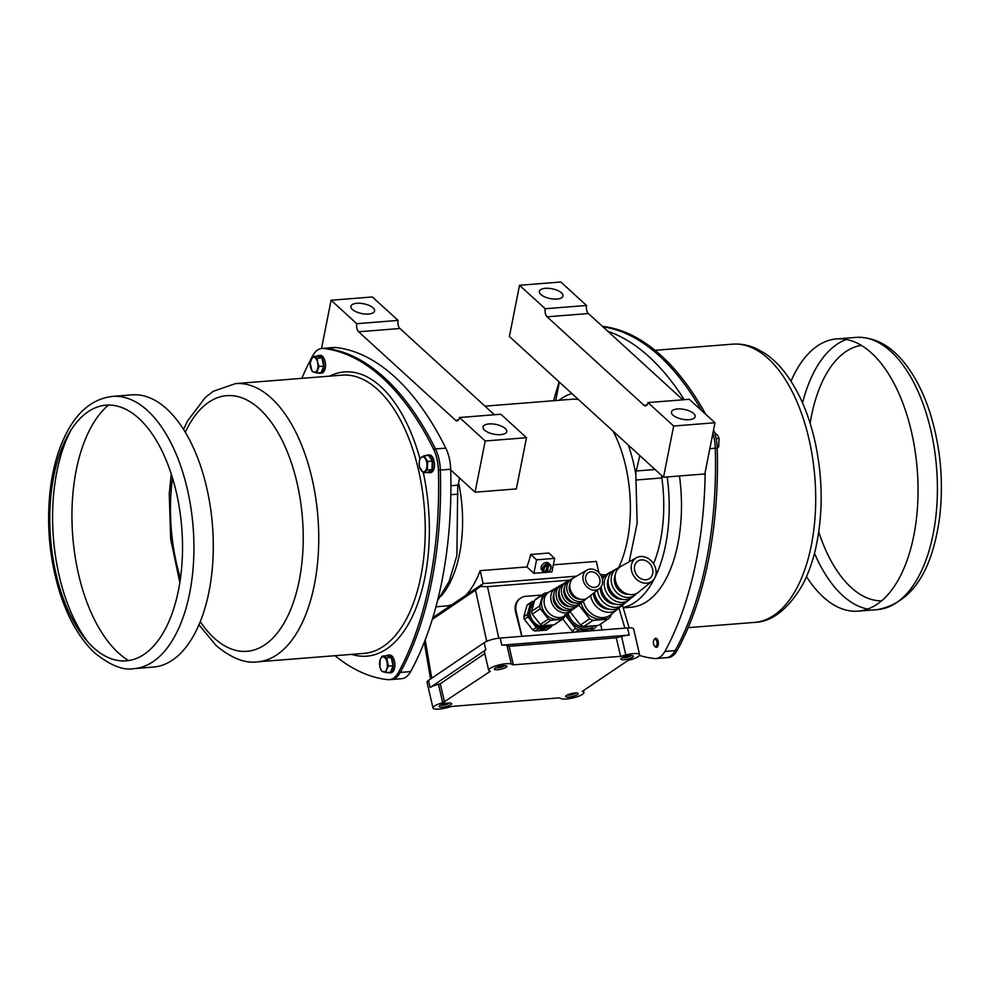 <?xml version="1.0" encoding="UTF-8"?>
<svg xmlns="http://www.w3.org/2000/svg" width="990" height="990" viewBox="0 0 990 990"><rect width="100%" height="100%" fill="white"/><g stroke="black" fill="none" stroke-linecap="round" stroke-linejoin="round"><path stroke-width="1.49" d="M128.663 660.627A136.533 70.067 85.5 0 1 118.466 652.942A136.533 70.067 85.5 0 1 72.159 526.309A136.533 70.067 85.5 0 1 108.38 405.133M112.452 396.408L131.819 394.861A136.533 70.067 85.5 0 1 212.466 525.43A136.533 70.067 85.5 0 1 153.425 667.074L134.058 668.609C123.651 670.737 110.62 665.602 94.978 653.19C79.584 638.736 67.666 617.921 59.227 590.758C49.178 557.123 46.27 522.782 50.49 487.748C53.361 465.622 59.091 446.663 67.654 430.885C79.002 410.107 93.926 398.611 112.452 396.408A136.533 70.067 85.5 0 1 193.112 526.965A136.533 70.067 85.5 0 1 134.058 668.609M806.516 576.613A136.533 70.067 -94.5 0 0 823.235 597.007A136.533 70.067 -94.5 0 0 858.182 611.139A136.533 70.067 -94.5 0 0 917.718 503.477A136.533 70.067 -94.5 0 0 871.534 353.071A136.533 70.067 -94.5 0 0 836.575 338.927A136.533 70.067 -94.5 0 0 790.998 381.187M714.632 432.68L717.787 435.452L719.062 438.372L718.666 446.886L717.205 448.223M716.154 438.607L719.062 438.372M717.181 447.01L718.666 446.886M656.061 646.26A3.601 1.844 85.5 0 1 654.402 645.827A3.601 1.844 85.5 0 1 653.945 640.072A3.601 1.844 85.5 0 1 656.791 641.124A3.601 1.844 85.5 0 1 656.061 646.26M654.167 639.738A4.529 2.326 85.5 0 1 654.39 639.293A4.529 2.326 85.5 0 1 655.702 638.278A4.529 2.326 85.5 0 1 658.301 641.978A4.529 2.326 85.5 0 1 657.051 647.076A4.529 2.326 85.5 0 1 656.42 647.312A4.529 2.326 85.5 0 1 654.972 646.52A4.529 2.326 85.5 0 1 654.675 646.111M705.709 414.29A286.642 147.102 -94.5 0 0 602.452 326.378M717.218 448.099L715.287 448.247A30.17 15.481 85.5 0 0 712.862 433.36A30.17 15.481 85.5 0 1 715.287 448.247A286.642 147.102 85.5 0 1 675.217 650.591A30.17 15.481 85.5 0 1 666.233 657.707L668.163 657.558A30.17 15.481 -94.5 0 0 677.16 650.442A286.642 147.102 -94.5 0 0 717.218 448.099A30.17 15.481 -94.5 0 0 713.58 429.759M709.83 448.68L715.287 448.247A286.642 147.102 85.5 0 1 675.217 650.591A30.17 15.481 85.5 0 1 666.233 657.707A30.17 15.481 85.5 0 1 664.736 657.694M602.96 326.849A286.642 147.102 85.5 0 1 701.563 410.504A286.642 147.102 85.5 0 0 602.96 326.849M387.894 655.145A8.898 4.566 -94.5 0 1 392.931 661.976A8.898 4.566 -94.5 0 1 390.963 672.111L392.646 671.975A8.898 4.566 -94.5 0 0 394.614 661.84A8.898 4.566 -94.5 0 0 389.577 655.021L387.894 655.145A8.898 4.566 -94.5 0 0 386.385 655.813M387.709 672.482A8.898 4.566 -94.5 0 0 389.305 672.891L390.988 672.767A8.898 4.566 -94.5 0 0 391.793 672.557L391.681 672.049M389.305 672.891A8.898 4.566 -94.5 0 0 390.11 672.68L391.793 672.557M390.963 672.111L390.815 671.48M424.029 455.746L419.946 458.506L419.178 462.813L419.55 467.02L423.25 472.775L427.334 470.015L427.729 461.489L424.029 455.746L428.621 455.375L432.308 461.13L433.855 460.09A8.898 4.566 -94.5 0 0 429.202 454.893L427.519 455.016A8.898 4.566 -94.5 0 0 426.146 455.573M428.93 472.762L430.613 472.638A8.898 4.566 -94.5 0 0 434.251 461.81L432.581 461.934A8.898 4.566 -94.5 0 1 428.93 472.762A8.898 4.566 -94.5 0 1 427.482 472.44M433.855 460.09L432.185 460.226A8.898 4.566 -94.5 0 0 427.519 455.016M318.335 372.834A8.898 4.566 -94.5 0 0 319.943 373.255L321.626 373.119A8.898 4.566 -94.5 0 0 325.475 363.887A8.898 4.566 -94.5 0 0 320.216 355.373L318.532 355.509A8.898 4.566 -94.5 0 0 317.728 355.719L317.864 356.351M319.943 373.255A8.898 4.566 -94.5 0 0 323.792 364.023A8.898 4.566 -94.5 0 0 318.532 355.509M427.729 461.489L432.308 461.13L431.925 469.644L427.841 472.416L423.25 472.775M424.71 471.438A7.549 3.873 85.5 0 1 420.824 469.941A7.549 3.873 85.5 0 1 419.178 462.813A7.549 3.873 85.5 0 1 421.406 457.17A7.549 3.873 85.5 0 1 425.304 458.667A7.549 3.873 85.5 0 1 426.95 465.795A7.549 3.873 85.5 0 1 424.71 471.438M431.925 469.644L427.334 470.015M312.741 356.511L317.332 356.14L321.824 357.86L323.73 366.102L321.144 372.624L316.553 372.982L319.139 366.461L317.617 362.389A7.549 3.873 85.5 0 1 317.27 369.765A7.549 3.873 85.5 0 1 313.731 372.166A7.549 3.873 85.5 0 1 310.538 367.179A7.549 3.873 85.5 0 1 310.872 359.803A7.549 3.873 85.5 0 1 314.412 357.415A7.549 3.873 85.5 0 1 317.617 362.389L317.233 358.232L312.741 356.511L310.155 363.021L312.06 371.262L316.553 372.982M323.73 366.102L319.139 366.461M321.824 357.86L317.233 358.232M382.103 656.147L380.234 659.451A7.549 3.873 85.5 0 1 383.774 657.051A7.549 3.873 85.5 0 1 386.979 662.038A7.549 3.873 85.5 0 1 386.632 669.413L388.501 666.109L386.595 657.867L382.103 656.147L386.694 655.788L391.186 657.509L393.092 665.75L390.506 672.26L385.914 672.631L386.632 669.413A7.549 3.873 85.5 0 1 383.093 671.814A7.549 3.873 85.5 0 1 379.9 666.827A7.549 3.873 85.5 0 1 380.234 659.451L379.9 666.827L381.435 670.898L385.914 672.631M393.092 665.75L388.501 666.109M391.186 657.509L386.595 657.867M301.839 378.341A286.642 147.102 85.5 0 1 312.84 355.571A30.17 15.481 85.5 0 1 321.837 348.455A30.17 15.481 85.5 0 1 323.322 348.468A286.642 147.102 85.5 0 1 433.521 449.089A30.17 15.481 85.5 0 1 438.409 470.225A286.642 147.102 85.5 0 1 398.351 672.569A30.17 15.481 85.5 0 1 389.355 679.685A30.17 15.481 85.5 0 1 387.87 679.66A286.642 147.102 85.5 0 1 335.004 655.689M433.15 461.897A6.794 3.49 -94.5 0 0 432.865 460.771M389.355 679.685L401.618 678.707A30.17 15.481 -94.5 0 0 410.615 671.591A286.642 147.102 -94.5 0 0 450.673 469.248L440.352 470.064A30.17 15.481 -94.5 0 0 435.464 448.94A286.642 147.102 -94.5 0 0 325.264 348.319A30.17 15.481 -94.5 0 0 323.767 348.294A30.17 15.481 -94.5 0 1 325.264 348.319A286.642 147.102 -94.5 0 1 435.464 448.94A30.17 15.481 -94.5 0 1 440.352 470.064A286.642 147.102 -94.5 0 1 400.282 672.42A286.642 147.102 -94.5 0 0 440.352 470.064L438.409 470.225M391.298 679.536A30.17 15.481 -94.5 0 0 400.282 672.42A30.17 15.481 -94.5 0 1 391.298 679.536M459.521 477.997L458.11 485.125A15.085 7.747 85.5 0 0 457.689 488.553L456.91 555.477L449.213 581.303L437.543 600.621M598.925 572.666L596.327 561.429L553.361 564.832M451.749 604.729A98.059 50.329 85.5 0 1 445.413 606.041L435.946 606.796M547.359 572.232L551.962 571.861L554.635 558.385L548.782 553.039L530.714 554.474A98.059 50.329 85.5 0 1 526.928 566.936L480.162 570.648L483.157 583.593L432.865 617.574M480.162 570.648A98.059 50.329 85.5 0 1 465.968 595.101M629.157 561.8L637.164 523.277L635.815 474.42A15.085 7.747 -94.5 0 1 636.236 470.98L639.825 455.598M661.629 475.509A15.085 7.747 -94.5 0 0 661.865 477.947A104.099 53.423 85.5 0 1 653.561 563.768M623.118 607.563A114.654 58.843 -94.5 0 0 667.211 476.945M555.526 400.554A15.085 7.747 -94.5 0 0 556.232 397.93L559.276 382.586A15.085 7.747 -94.5 0 0 559.362 382.128M673.658 426.022L714.966 422.742L704.83 473.963L663.523 477.229L673.658 426.022L647.967 402.571A6.039 3.094 85.5 0 1 645.517 405.9A6.039 3.094 85.5 0 1 643.97 405.281L547.086 316.812A6.039 3.094 85.5 0 1 545.218 308.744L519.527 285.281L509.392 336.501L663.523 477.229M682.865 399.799L588.394 313.533A6.039 3.094 85.5 0 1 586.525 305.464L560.835 282.002L519.527 285.281M714.966 422.742L689.275 399.292L647.967 402.571M623.205 607.848L631.212 607.216A114.654 58.843 -94.5 0 0 679.474 475.967M705.165 472.267A286.642 147.102 85.5 0 1 664.896 651.42A30.17 15.481 85.5 0 1 655.9 658.536A30.17 15.481 85.5 0 1 654.415 658.511A286.642 147.102 85.5 0 1 639.429 655.454M607.885 331.341A286.642 147.102 85.5 0 1 684.238 399.688M553.658 400.703A286.642 147.102 85.5 0 1 559.177 381.954M586.525 305.464L545.218 308.744M557.061 299.054A12.066 4.987 -168.8 0 1 544.797 296.926A12.066 4.987 -168.8 0 1 539.352 291.357A12.066 4.987 -168.8 0 1 552.16 288.808A12.066 4.987 -168.8 0 1 563.025 296.047A12.066 4.987 -168.8 0 1 557.061 299.054M689.176 419.686A12.066 4.987 -168.8 0 1 676.913 417.557A12.066 4.987 -168.8 0 1 671.468 411.989A12.066 4.987 -168.8 0 1 684.276 409.439A12.066 4.987 -168.8 0 1 695.141 416.679A12.066 4.987 -168.8 0 1 689.176 419.686M576.415 576.192L483.157 583.593M544.673 572.443L533.895 573.297L526.928 566.936M554.635 558.385L536.568 559.82L530.714 554.474M536.568 559.82L533.895 573.297M482.947 583.605L480.435 586.476L487.488 586.662L569.559 580.152M601.833 577.244A17.387 14.33 -124.1 0 1 603.714 575.945A17.387 14.33 -124.1 0 1 605.732 575.054L600.373 574.447M486.733 641.334L475.509 590.139L432.308 619.381M475.509 590.139L480.435 586.476M433.348 615.966L433.595 617.03M515.567 612.055L516.223 611.61A15.085 12.437 -124.1 0 1 520.678 598.096L519.738 598.74C515.691 601.796 514.305 606.239 515.567 612.055L521.817 636.335M484.16 642.696A12.066 2.896 -13 0 1 500.148 638.055L627.549 627.932A12.066 2.896 -13 0 1 633.649 629.046L639.59 654.737A12.066 2.896 167 0 0 625.829 654.972L620.582 656.333L513.352 664.847L511.298 664.055A12.066 2.896 -13 0 0 497.797 665.243A12.066 2.896 -13 0 0 488.676 670.292L484.382 651.742A12.066 2.896 167 0 1 485.818 649.836L484.16 642.696L428.472 680.402L430.118 687.543L485.818 649.836M488.676 670.292A12.066 2.896 -13 0 0 489.567 671.072L490.285 671.344L442.728 702.789A12.066 2.896 167 0 0 432.976 707.999L427.036 682.308A12.066 2.896 -13 0 1 428.472 680.402M507.004 645.505A12.066 2.896 167 0 0 501.806 645.183L629.207 635.073A12.066 2.896 167 0 0 621.534 636.422L616.287 637.795L509.058 646.297L507.004 645.505L511.298 664.055M432.976 707.999A12.066 2.896 167 0 0 446.75 707.763L451.997 706.39L559.214 697.876L561.281 698.668A12.066 2.896 -13 0 0 574.782 697.48A12.066 2.896 -13 0 0 583.902 692.443A12.066 2.896 -13 0 0 582.999 691.651L582.281 691.379L628.019 660.417L629.85 659.946A12.066 2.896 167 0 0 639.59 654.737M566.453 695.463A6.41 1.534 167 0 0 565.686 696.477A6.41 1.534 167 0 0 572.282 696.527A6.41 1.534 167 0 0 578.185 693.582A6.41 1.534 167 0 0 574.942 692.988A6.41 1.534 167 0 0 566.453 695.463M439.956 705.499A6.41 1.534 167 0 0 439.189 706.514A6.41 1.534 167 0 0 445.785 706.563A6.41 1.534 167 0 0 451.688 703.618A6.41 1.534 167 0 0 448.445 703.036A6.41 1.534 167 0 0 439.956 705.499M621.646 658.09A6.41 1.534 167 0 0 620.891 659.105A6.41 1.534 167 0 0 624.121 659.699A6.41 1.534 167 0 0 630.469 658.263A6.41 1.534 167 0 0 633.377 656.209A6.41 1.534 167 0 0 628.514 655.826A6.41 1.534 167 0 0 621.646 658.09M495.149 668.139A6.41 1.534 167 0 0 494.394 669.141A6.41 1.534 167 0 0 497.636 669.735A6.41 1.534 167 0 0 503.972 668.299A6.41 1.534 167 0 0 506.88 666.258A6.41 1.534 167 0 0 502.029 665.862A6.41 1.534 167 0 0 495.149 668.139M513.352 664.847L509.058 646.297M616.287 637.795L620.582 656.333M444.56 702.306L440.265 683.756L438.434 684.238A12.066 2.896 167 0 0 430.118 687.543M484.815 653.598L440.265 683.756M569.399 694.139L573.816 693.111M571.502 693.545L571.663 694.238M447.344 703.469L442.901 704.175M445.005 703.593L445.166 704.274M624.603 656.766L629.009 655.751M626.707 656.184L626.856 656.865M502.549 666.097L498.106 666.802M500.21 666.221L500.371 666.901M520.678 598.096A15.085 12.437 -124.1 0 1 525.839 596.314L541.852 595.052M516.223 611.61L521.953 636.323M600.608 624.047L601.97 629.962M562.716 618.973L572.084 630.89A20.815 17.152 55.9 0 0 574.584 632.14M572.084 630.89L575.648 628.464L564.758 614.617M566.75 614.258A18.785 15.481 55.9 0 0 594.334 625.767M596.45 625.593L596.042 626.856A20.815 17.152 -124.1 0 1 593.79 628.749L578.692 629.949A20.815 17.152 -124.1 0 1 575.648 628.464M568.149 613.157A16.818 13.86 55.9 0 0 590.411 626.076M590.671 630.865L593.79 628.749M578.692 629.949L575.574 632.066M583.716 629.912L581.613 631.335L585.449 631.038L587.553 629.615L583.716 629.912M585.449 631.038L584.484 631.001M586.575 630.024L581.811 631.212M587.342 629.628L586.488 630.197M586.08 630.482L585.424 630.927M584.323 630.667L583.283 631.137M582.887 630.667L586.179 629.714M584.15 630.358L582.887 630.63M584.669 629.838L583.061 630.358M585.412 629.937L584.174 630.222M586.427 630.061L585.139 630.271M585.251 630.803L584.459 630.717M570.005 611.696L580.462 624.999L589.669 618.762L578.989 605.199L573.804 608.714M598.777 625.284A20.741 17.09 -124.1 0 1 598.665 625.358A20.741 17.09 -124.1 0 1 598.566 625.433L607.761 619.208L592.973 620.371L583.778 626.608L598.566 625.433M583.778 626.608A20.741 17.09 -124.1 0 1 580.462 624.999M592.973 620.371A20.741 17.09 -124.1 0 1 589.669 618.762M611.449 614.196L610.211 617.129A20.741 17.09 -124.1 0 1 607.872 619.134A20.741 17.09 -124.1 0 1 607.761 619.208M581.155 602.873A18.785 15.481 55.9 0 0 607.687 616.881L609.951 615.347A18.785 15.481 55.9 0 0 610.855 614.679L617.203 609.518A18.067 14.887 55.9 0 0 618.787 607.984M583.382 601.19A18.785 15.481 55.9 0 0 609.951 615.347M590.572 595.522A18.067 14.887 -124.1 0 0 590.758 596.425A18.067 14.887 55.9 0 0 617.203 609.518M609.258 609.135A15.06 12.412 55.9 0 1 593.839 595.869A15.06 12.412 -124.1 0 1 593.456 593.27M597.366 590.189A17.387 14.33 -124.1 0 0 597.712 592.07A17.387 14.33 55.9 0 0 623.168 604.667L620.582 606.771A17.684 14.578 55.9 0 1 594.693 593.951A17.684 14.578 -124.1 0 1 594.421 592.503M623.168 604.667A17.387 14.33 55.9 0 0 624.74 603.133M615.582 604.185A14.392 11.855 55.9 0 1 600.782 591.513A14.392 11.855 -124.1 0 1 600.398 587.676M612.451 571.329A16.719 13.773 -124.1 0 0 610.434 572.208A16.719 13.773 -124.1 0 0 604.655 587.714A16.719 13.773 55.9 0 0 629.12 599.829L626.546 601.92A17.003 14.021 55.9 0 1 601.648 589.595A17.003 14.021 -124.1 0 1 601.202 586.612M602.44 579.447A17.003 14.021 -124.1 0 1 607.526 573.829L610.434 572.208M629.12 599.829A16.719 13.773 55.9 0 0 630.692 598.269M621.906 599.235A13.724 11.298 55.9 0 1 607.736 587.157A13.724 11.298 -124.1 0 1 608.293 579.138M617.141 568.47A16.038 13.216 -124.1 0 0 611.597 583.357A16.038 13.216 55.9 0 0 635.085 594.978L632.499 597.081A16.335 13.464 55.9 0 1 608.59 585.239A16.335 13.464 -124.1 0 1 614.233 570.091L617.141 568.47A16.038 13.216 -124.1 0 1 619.171 567.604M635.085 594.978A16.038 13.216 55.9 0 0 636.644 593.418M628.229 594.285A13.043 10.754 55.9 0 1 614.679 582.801A13.043 10.754 -124.1 0 1 615.248 575.103M615.533 580.882A15.667 12.907 -124.1 0 1 620.953 566.367L636.459 557.729A14.108 11.62 -124.1 0 1 655.726 568.891A14.108 11.62 55.9 0 1 652.237 581.031L638.463 592.23A15.667 12.907 55.9 0 1 615.533 580.882M636.459 557.729A14.108 11.62 -124.1 0 0 631.583 570.809A14.108 11.62 55.9 0 0 652.237 581.031M634.689 570.562A10.482 8.638 55.9 0 0 649.527 578.531A10.482 8.638 55.9 0 0 652.62 569.139A10.482 8.638 55.9 0 0 637.77 561.169A10.482 8.638 55.9 0 0 634.689 570.562M585.734 580.177A8.217 6.782 55.9 0 0 597.378 586.427A8.217 6.782 55.9 0 0 599.804 579.063A8.217 6.782 55.9 0 0 588.159 572.814A8.217 6.782 55.9 0 0 585.734 580.177M586.959 570.091A11.162 9.195 -124.1 0 0 583.209 580.375A11.162 9.195 55.9 0 0 599.457 588.543A11.162 9.195 55.9 0 0 602.316 578.865A11.162 9.195 -124.1 0 0 586.959 570.091L574.212 577.467A12.214 10.061 -124.1 0 0 570.116 588.716A12.214 10.061 55.9 0 0 587.874 597.651L599.457 588.543M580.004 599.16A10.16 8.366 55.9 0 1 569.436 590.226A10.16 8.366 -124.1 0 1 569.881 584.211M586.439 598.554A12.449 10.259 55.9 0 1 585.189 599.754A12.449 10.259 55.9 0 1 567.072 590.646A12.449 10.259 -124.1 0 1 571.255 579.175A12.449 10.259 -124.1 0 1 572.826 578.457M585.189 599.754L583.184 601.338A12.635 10.407 55.9 0 1 564.795 592.094A12.635 10.407 -124.1 0 1 569.04 580.449L571.255 579.175M575.091 602.91A10.581 8.712 55.9 0 1 564.114 593.604A10.581 8.712 -124.1 0 1 564.572 587.379M581.736 602.254A12.882 10.618 55.9 0 1 580.499 603.455A12.882 10.618 55.9 0 1 561.751 594.025A12.882 10.618 -124.1 0 1 566.082 582.157A12.882 10.618 -124.1 0 1 567.654 581.452M580.499 603.455L578.482 605.038A13.056 10.766 55.9 0 1 559.474 595.473A13.056 10.766 -124.1 0 1 563.867 583.444L566.082 582.157M570.166 606.672A11.001 9.071 55.9 0 1 558.793 596.995A11.001 9.071 -124.1 0 1 559.251 590.56M577.046 605.954A13.303 10.964 55.9 0 1 575.796 607.142A13.303 10.964 55.9 0 1 556.442 597.416A13.303 10.964 -124.1 0 1 560.909 585.152A13.303 10.964 -124.1 0 1 562.481 584.434M575.796 607.142L573.779 608.726A13.489 11.113 55.9 0 1 554.165 598.863A13.489 11.113 -124.1 0 1 558.694 586.439L560.909 585.152M565.24 610.434A11.422 9.417 55.9 0 1 553.484 600.373A11.422 9.417 -124.1 0 1 553.93 593.728M572.344 609.654A13.724 11.311 55.9 0 1 571.094 610.842A13.724 11.311 55.9 0 1 551.121 600.794A13.724 11.311 -124.1 0 1 555.736 588.147A13.724 11.311 -124.1 0 1 557.296 587.417M571.094 610.842L565.216 615.458A14.256 11.744 55.9 0 1 564.671 615.854A14.256 11.744 55.9 0 1 544.475 605.026A14.256 11.744 -124.1 0 1 548.683 592.243A14.256 11.744 -124.1 0 1 549.264 591.884L555.736 588.147M564.671 615.854L562.122 617.587A14.256 11.744 55.9 0 1 541.926 606.746A14.256 11.744 -124.1 0 1 546.134 593.975L548.683 592.243M548.237 592.552L544.661 593.146A15.766 12.994 55.9 0 0 544.574 593.208A15.766 12.994 55.9 0 0 542.792 594.718L539.661 605.929A15.766 12.994 55.9 0 0 539.934 607.328A15.766 12.994 -124.1 0 0 540.317 608.726L532.249 614.184L540.354 624.492L548.423 619.035L540.317 608.726M539.661 605.929L531.593 611.387A15.766 12.994 55.9 0 0 531.865 612.785A15.766 12.994 -124.1 0 0 532.249 614.184M542.792 594.718L534.724 600.188L531.593 611.387M534.724 600.188A15.766 12.994 -124.1 0 1 536.506 598.665A15.766 12.994 -124.1 0 1 536.592 598.616L544.5 593.257M554.264 624.715A15.766 12.994 -124.1 0 1 554.19 624.777A15.766 12.994 -124.1 0 1 554.103 624.826L562.172 619.369L550.935 620.26L542.866 625.717L554.103 624.826M542.866 625.717A15.766 12.994 -124.1 0 1 540.354 624.492M550.935 620.26A15.766 12.994 -124.1 0 1 548.423 619.035M564.931 615.669L564.04 617.797A15.766 12.994 -124.1 0 1 562.258 619.319A15.766 12.994 -124.1 0 1 562.172 619.369M533.659 603.987A12.969 10.692 55.9 0 0 530.281 615.285A12.969 10.692 55.9 0 0 548.46 625.272M534.192 602.118A14.256 11.744 -124.1 0 0 529.192 615.372A14.256 11.744 55.9 0 0 538.374 626.744A14.256 11.744 55.9 0 0 550.737 625.098M534.439 601.202L532.274 601.437A15.84 13.056 55.9 0 0 530.603 602.848L527.398 614.357A15.84 13.056 -124.1 0 0 527.633 615.619A15.84 13.056 55.9 0 0 527.967 616.857L524.354 619.319L532.682 629.912L536.308 627.45L527.967 616.857M552.173 624.987L551.764 626.225A15.84 13.056 -124.1 0 1 550.093 627.635L538.548 628.551A15.84 13.056 -124.1 0 1 536.308 627.45M524.354 619.319A15.84 13.056 -124.1 0 1 524.007 618.069A15.84 13.056 55.9 0 1 523.772 616.807L526.989 605.298A15.84 13.056 -124.1 0 1 528.66 603.888L532.274 601.437M538.548 628.551L534.934 631.001L546.48 630.086L550.093 627.635M534.934 631.001A15.84 13.056 -124.1 0 1 532.682 629.912M541.753 628.687L539.649 630.11L543.485 629.813L545.577 628.39L541.753 628.687M543.485 629.813L542.26 629.826M542.198 629.145L544.55 628.712L543.634 629.454L539.785 630.024M545.416 628.403L543.461 629.727M542.371 629.454L540.627 629.714M542.792 628.712L540.973 629.331M543.461 628.724L542.186 629.009M543.275 629.578L542.471 629.516M543.139 629.071L544.55 628.712M527.398 614.357L523.772 616.807M530.603 602.848L526.989 605.298M475.064 492.191L516.372 488.911L526.507 437.704L485.211 440.983L475.064 492.191L450.697 469.941M321.527 348.48L331.081 300.242L356.759 323.693A6.039 3.094 -94.5 0 0 358.628 331.774L455.511 420.23A6.039 3.094 -94.5 0 0 457.058 420.861A6.039 3.094 -94.5 0 0 459.521 417.52L485.211 440.983M450.673 469.248A30.17 15.481 -94.5 0 0 445.785 448.124A286.642 147.102 -94.5 0 0 335.585 347.502A30.17 15.481 -94.5 0 0 334.1 347.478L321.837 348.455M459.521 417.52L500.829 414.241L526.507 437.704M500.717 434.647A12.066 4.987 -168.8 0 1 488.466 432.519A12.066 4.987 -168.8 0 1 483.009 426.938A12.066 4.987 -168.8 0 1 495.817 424.401A12.066 4.987 -168.8 0 1 506.694 431.628A12.066 4.987 -168.8 0 1 500.717 434.647M331.081 300.242L372.376 296.963L398.067 320.414A6.039 3.094 -94.5 0 0 399.935 328.494L494.406 414.748M356.759 323.693L398.067 320.414M368.614 314.016A12.066 4.987 -168.8 0 1 356.351 311.887A12.066 4.987 -168.8 0 1 350.893 306.306A12.066 4.987 -168.8 0 1 363.701 303.769A12.066 4.987 -168.8 0 1 374.579 310.996A12.066 4.987 -168.8 0 1 368.614 314.016M546.096 572.133L546.492 572.492A4.901 3.688 132.4 0 0 550.626 569.064A4.901 3.688 132.4 0 0 550.143 564.56L548.67 563.223A4.901 3.688 132.4 0 0 544.339 563.038A4.901 3.688 132.4 0 0 541.171 567.183A4.901 3.688 132.4 0 0 542.062 570.463L543.522 571.812A4.901 3.688 132.4 0 0 545.453 572.579L547.507 565.302A3.849 2.896 132.4 0 0 544.054 568.916A3.849 2.896 132.4 0 0 546.158 572.096M550.143 564.56A4.901 3.688 132.4 0 0 548.212 563.793L547.693 563.335A4.901 3.688 132.4 0 0 546.666 563.409L547.173 563.879A4.901 3.688 132.4 0 0 542.644 568.52A4.901 3.688 132.4 0 0 543.522 571.812M546.492 572.492L547.198 572.01A3.849 2.896 132.4 0 0 550.638 568.396A3.849 2.896 132.4 0 0 548.534 565.216L548.212 563.793M547.198 572.01L548.534 565.216M547.396 564.845L547.693 563.335M547.173 563.879L547.507 565.302M87.603 641.631A136.533 70.067 85.5 0 1 70.835 430.365M93.481 647.633A128.23 65.81 85.5 0 1 73.47 426.455A128.23 65.81 85.5 0 1 181.529 525.121A128.23 65.81 85.5 0 1 93.481 647.633M814.485 553.299A136.533 70.067 -94.5 0 0 842.589 595.473A136.533 70.067 -94.5 0 0 867.76 609.06M858.182 611.139L877.548 609.605A136.533 70.067 -94.5 0 0 936.59 467.961A136.533 70.067 -94.5 0 0 855.942 337.392L836.575 338.927M846.363 339.483A136.533 70.067 -94.5 0 0 802.543 402.942M818.755 531.939A128.23 65.81 -94.5 0 0 851.152 587.491A128.23 65.81 -94.5 0 0 881.62 600.868M861.337 345.374A128.23 65.81 -94.5 0 0 810.142 423.361M677.16 650.442L664.896 651.42M654.996 350.324L732.427 344.173A139.553 71.614 85.5 0 1 814.869 477.613A139.553 71.614 85.5 0 1 754.516 622.401L688.161 627.66M351.71 654.365A142.572 73.161 -94.5 0 0 423.361 472.762M419.909 458.655A142.572 73.161 -94.5 0 0 329.633 376.138M433.521 449.089L445.785 448.124M398.351 672.569L410.615 671.591M323.322 348.468L335.585 347.502M199.002 624.826L216.216 645.641C231.499 658.263 245.285 663.659 257.573 661.84L364.06 653.388A139.553 71.614 -94.5 0 0 424.413 508.613A139.553 71.614 -94.5 0 0 341.971 375.161L235.484 383.613L213.308 391.273L205.499 397.262L187.667 420.787L183.484 429.4M257.573 661.84A139.553 71.614 -94.5 0 0 317.914 517.052A139.553 71.614 -94.5 0 0 235.484 383.613M200.302 621.695A128.23 65.81 -94.5 0 0 214.162 638.055A128.23 65.81 -94.5 0 0 296.344 592.763A128.23 65.81 -94.5 0 0 272.683 424.252A128.23 65.81 -94.5 0 0 185.266 432.284M172.52 478.133A128.23 65.81 -94.5 0 0 180.489 578.432M450.92 485.694L458.11 485.125M450.71 470.609L451.366 470.547M450.846 494.691L458.024 494.121M458.605 482.65A98.059 50.329 85.5 0 1 440.921 596.302M485.001 406.16L571.874 399.267A98.059 50.329 85.5 0 1 578.469 399.576M613.119 431.219A98.059 50.329 85.5 0 1 618.577 567.802M559.164 400.269A104.099 53.423 85.5 0 1 571.923 393.599M628.266 445.042A104.099 53.423 85.5 0 1 635.815 474.42M635.939 480.002L661.865 477.947M636.236 470.98L655.034 469.495M646.94 405.034L643.97 405.281M588.394 313.533L547.086 316.812M618.899 607.922L624.876 628.155M498.787 638.191L487.488 586.662M501.806 645.183L500.148 638.055M629.207 635.073L627.549 627.932M621.534 636.422L625.829 654.972M582.85 690.995L582.999 691.651M438.434 684.238L442.728 702.789M567.357 694.943A4.678 1.126 167 0 0 571.861 694.695A4.678 1.126 167 0 0 576.007 692.951M440.872 704.991A4.678 1.126 167 0 0 445.364 704.732A4.678 1.126 167 0 0 449.51 702.987M622.562 657.583A4.678 1.126 167 0 0 627.054 657.323A4.678 1.126 167 0 0 631.212 655.578M496.064 667.619A4.678 1.126 167 0 0 500.556 667.359A4.678 1.126 167 0 0 504.714 665.614M425.217 639.887L431.714 678.212M455.511 420.23L458.494 419.995M358.628 331.774L399.935 328.494M877.548 609.605C911.27 602.922 931.924 572.468 939.51 518.265C943.73 483.219 940.822 448.878 930.773 415.256C924.586 395.233 916.332 378.465 906.036 364.926C891.47 345.832 874.776 336.662 855.942 337.392M654.402 645.827L654.972 646.52M653.945 640.072L654.39 639.293M732.427 344.173C740.322 343.592 748.019 344.953 755.543 348.245L764.193 352.923C771.952 357.996 779.068 364.803 785.515 373.341C799.116 391.57 809.016 414.637 815.216 442.53C823.098 479.754 823.135 515.505 815.364 549.772C812.146 563.261 807.716 575.252 802.061 585.746C787.632 609.667 771.792 621.881 754.516 622.401M171.245 474.062L169.253 493.8L170.664 539.092L179.858 582.652M655.9 658.536L666.233 657.707M622.438 605.261L629.12 627.858M583.469 690.574L583.902 692.443M567.233 695.017L571.836 694.72L576.155 692.951M440.736 705.053L445.339 704.756L449.658 702.987M622.425 657.645L627.029 657.348L631.36 655.578M495.928 667.681L500.544 667.384L504.863 665.614M424.302 642.25L430.539 679.004M607.872 619.134L598.665 625.358M603.714 575.945L601.747 577.034M562.258 619.319L554.19 624.777M544.574 593.208L536.506 598.665"/></g></svg>
